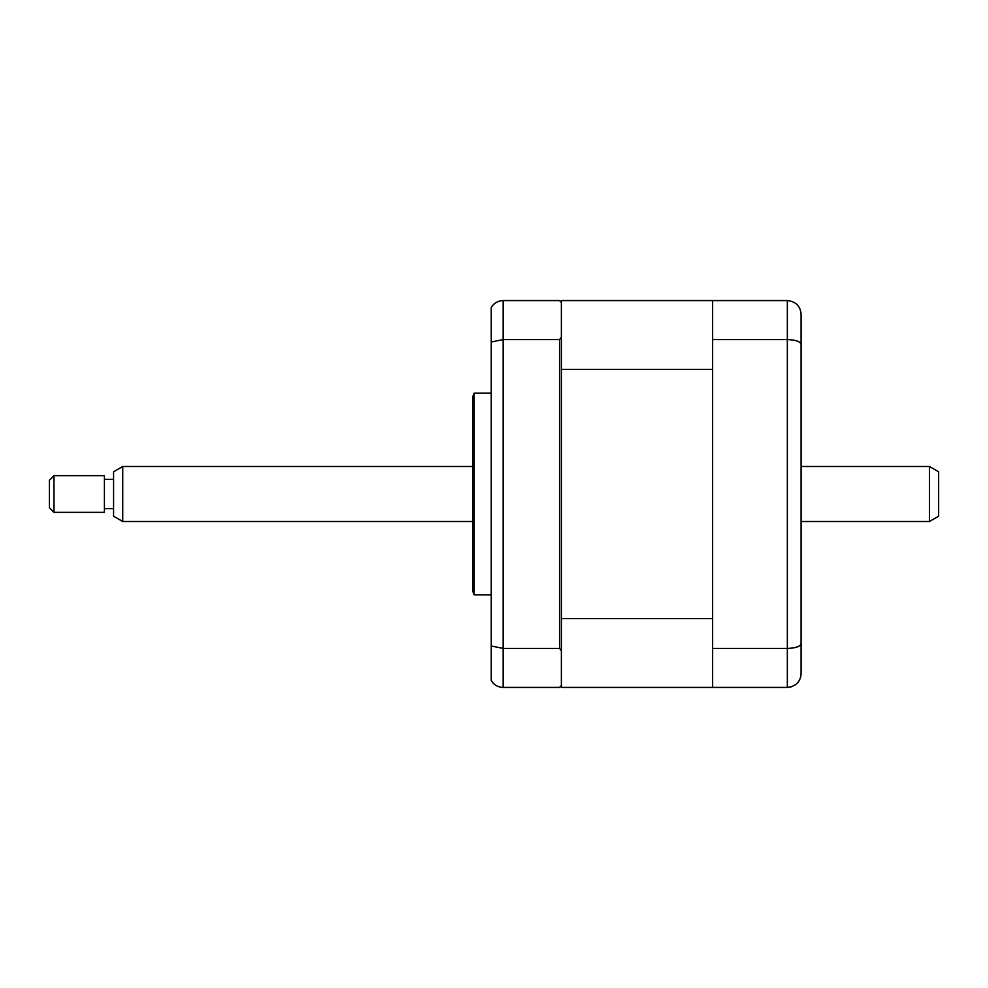 <?xml version="1.0" encoding="UTF-8"?>
<svg xmlns="http://www.w3.org/2000/svg" width="988" height="988" viewBox="0 0 988 988"><rect width="100%" height="100%" fill="white"/><g stroke="black" fill="none" stroke-linecap="round" stroke-linejoin="round"><path stroke-width="1.48" d="M801.095 324.41L801.095 433.954M801.095 554.046L801.095 663.59M712.632 648.424L787.35 648.424L787.35 687.426L712.632 687.426L712.632 339.576L787.35 339.576C795.871 339.909 800.453 341.539 801.095 344.466L801.095 673.668C800.453 681.844 795.871 686.425 787.35 687.426L791.709 686.709M712.632 339.576L712.632 300.574L787.35 300.574C795.871 301.575 800.453 306.157 801.095 314.332L801.095 344.466M787.35 300.574L787.35 648.424C795.871 648.091 800.453 646.461 801.095 643.534M800.762 676.681L801.095 673.668M491.246 393.162L474.141 393.162L474.141 594.838L491.246 594.838M474.141 594.838A9.164 9.164 0 0 1 472.919 590.256L472.919 397.744A9.164 9.164 0 0 1 474.141 393.162M561.382 650.697L559.541 648.424L559.541 339.576L561.382 337.303L561.382 687.426L712.632 687.426M712.632 300.574L561.382 300.574L561.382 302.414L559.541 300.574L503.164 300.574C497.866 300.809 493.901 303.106 491.246 307.466L491.246 645.991L503.164 648.424L503.164 687.426L559.541 687.426L561.382 685.586M561.382 302.414L561.382 337.303M559.541 339.576L503.164 339.576L491.246 342.009M492.901 305.181L491.246 307.466M491.246 645.991L491.246 680.534C493.901 684.894 497.866 687.191 503.164 687.426M559.541 648.424L503.164 648.424L503.164 300.574M561.382 618.611L712.632 618.611L712.632 369.389L561.382 369.389M561.382 359.323L561.382 351.012M929.436 466.497L938.6 471.795L938.6 516.205L929.436 521.503L929.436 466.497L801.095 466.497M122.734 521.503L113.571 516.205L113.571 471.795L122.734 466.497L122.734 521.503L472.919 521.503M53.982 485.849L53.982 512.34L104.407 512.34L104.407 475.66L53.982 475.66L53.982 485.849M53.982 512.34L49.4 507.746L49.4 480.254L53.982 475.66M801.095 521.503L929.436 521.503M113.571 508.672L104.407 508.672M113.571 479.328L104.407 479.328M122.734 466.497L472.919 466.497"/></g></svg>
